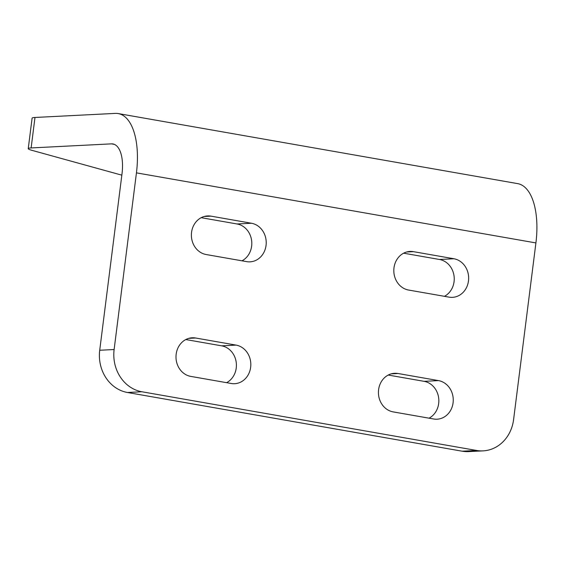 <?xml version="1.0" encoding="UTF-8"?>
<svg xmlns="http://www.w3.org/2000/svg" width="565" height="565" viewBox="0 0 565 565"><rect width="100%" height="100%" fill="white"/><g stroke="black" fill="none" stroke-linecap="round" stroke-linejoin="round"><path stroke-width="0.85" d="M241.997 260.818A19.429 17.169 87.1 0 0 251.616 240.492A19.429 17.169 87.1 0 0 237.06 223.973L201.197 217.687M251.467 223.246A19.429 17.169 -92.9 0 1 266.207 243.501A19.429 17.169 -92.9 0 1 250.027 261.842A19.429 17.169 -92.9 0 1 246.623 261.63L206.133 254.525A19.429 17.169 -92.9 0 1 191.394 234.277A19.429 17.169 -92.9 0 1 207.574 215.936A19.429 17.169 -92.9 0 1 210.985 216.141L251.467 223.246L237.06 223.973M444.429 296.328A19.429 17.169 87.1 0 0 454.048 276.002A19.429 17.169 87.1 0 0 439.485 259.483L403.629 253.191M453.9 258.749A19.429 17.169 -92.9 0 1 468.639 279.004A19.429 17.169 -92.9 0 1 452.459 297.345A19.429 17.169 -92.9 0 1 449.048 297.134L408.566 290.036A19.429 17.169 -92.9 0 1 393.826 269.78A19.429 17.169 -92.9 0 1 410.006 251.439A19.429 17.169 -92.9 0 1 413.411 251.651L453.9 258.749L439.485 259.483M429.033 418.185A19.429 17.169 87.1 0 0 438.652 397.859A19.429 17.169 87.1 0 0 424.096 381.34L388.233 375.047M438.504 380.605A19.429 17.169 -92.9 0 1 453.243 400.86A19.429 17.169 -92.9 0 1 437.063 419.202A19.429 17.169 -92.9 0 1 433.659 418.99L393.169 411.892A19.429 17.169 -92.9 0 1 378.437 391.637A19.429 17.169 -92.9 0 1 394.61 373.296A19.429 17.169 -92.9 0 1 398.021 373.507L438.504 380.605L424.096 381.34M226.6 382.675A19.429 17.169 87.1 0 0 236.219 362.349A19.429 17.169 87.1 0 0 221.664 345.837L185.8 339.544M236.071 345.102A19.429 17.169 -92.9 0 1 250.811 365.357A19.429 17.169 -92.9 0 1 234.637 383.699A19.429 17.169 -92.9 0 1 231.226 383.487L190.737 376.389A19.429 17.169 -92.9 0 1 176.005 356.134A19.429 17.169 -92.9 0 1 192.178 337.792A19.429 17.169 -92.9 0 1 195.589 338.004L236.071 345.102L221.664 345.837M535.91 242.929A61.677 28.292 -80.1 0 0 517.738 183.639L118.276 113.579A61.677 28.292 99.9 0 1 136.44 172.862L114.123 349.53A37.008 32.706 87.1 0 0 141.893 391.764L476.585 450.467A37.008 32.706 87.1 0 0 483.075 450.87A37.008 32.706 87.1 0 0 513.592 419.59L535.91 242.929L136.44 172.862M121.835 175.164L31.944 150.339A24.669 2.281 7.2 0 1 28.25 148.63L32.099 118.17A24.669 2.281 7.2 0 1 34.981 117.471L115.317 113.396A61.677 28.292 99.9 0 1 118.276 113.579M114.123 349.53L99.715 350.258L122.033 173.596A30.842 14.146 -80.1 0 0 112.944 143.955A30.842 14.146 -80.1 0 0 111.467 143.863L31.131 147.938A24.669 2.281 7.2 0 0 28.25 148.63M99.715 350.258A37.008 32.706 87.1 0 0 127.485 392.498L462.17 451.202A37.008 32.706 87.1 0 0 468.66 451.605L483.075 450.87M204.205 216.487L210.985 216.141M406.638 251.997L413.411 251.651M391.241 373.853L398.021 373.507M188.809 338.343L195.589 338.004M114.37 144.372L111.467 143.863M141.893 391.764L127.485 392.498M476.585 450.467L462.17 451.202M34.981 117.471L31.131 147.938"/></g></svg>
